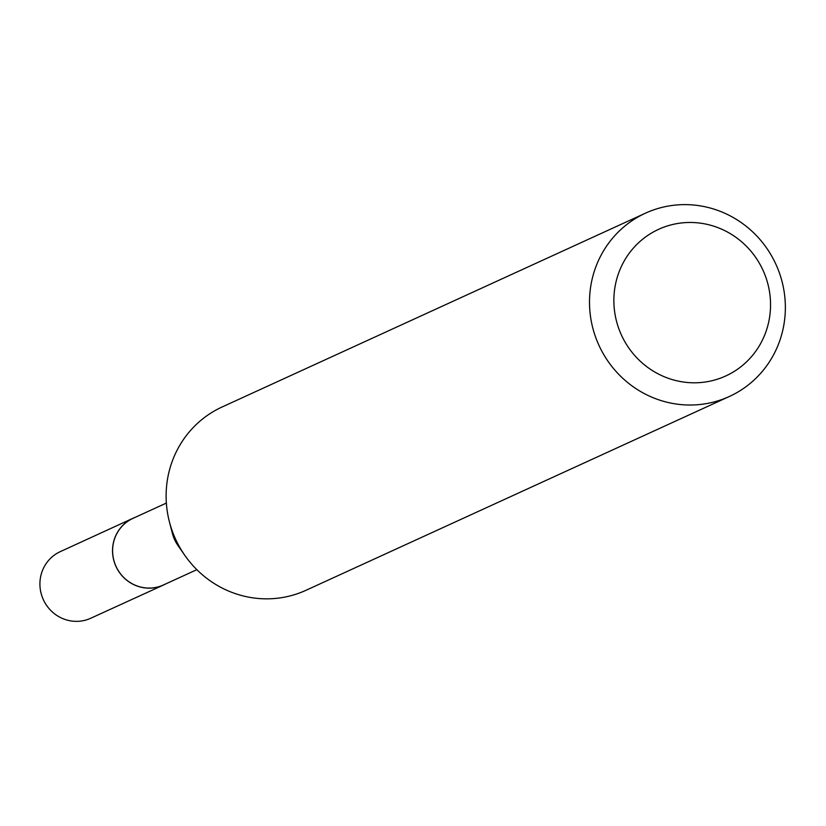 <?xml version="1.0" encoding="UTF-8"?>
<svg xmlns="http://www.w3.org/2000/svg" width="826" height="826" viewBox="0 0 826 826"><rect width="100%" height="100%" fill="white"/><g stroke="black" fill="none" stroke-linecap="round" stroke-linejoin="round"><path stroke-width="1.24" d="M196.846 569.672L163.424 584.973A36.623 35.363 -114.6 0 1 112.842 554.938A36.623 35.363 -114.6 0 1 132.945 518.377L166.367 503.075M164.787 584.354A36.654 35.394 -114.6 0 1 112.801 554.948A36.654 35.394 -114.6 0 1 134.308 517.757M729.389 396.47L306.002 590.291A100.793 97.313 -114.6 0 1 184.714 555.206L177.92 545.428A36.623 35.363 -114.6 0 1 172.345 533.255L169.382 521.712A100.793 97.313 -114.6 0 1 166.78 507.618A100.793 97.313 -114.6 0 1 222.091 406.991L645.478 213.17A100.793 97.313 -114.6 0 1 784.7 295.842A100.793 97.313 -114.6 0 1 729.389 396.47A100.793 97.313 -114.6 0 1 590.167 313.808A100.793 97.313 -114.6 0 1 645.478 213.17M184.714 555.206A100.793 97.313 -114.6 0 1 169.382 521.712M770.018 295.45A80.638 77.851 -114.6 0 1 701.305 382.479A80.638 77.851 -114.6 0 1 614.399 309.822A80.638 77.851 -114.6 0 1 683.112 222.793A80.638 77.851 -114.6 0 1 770.018 295.45M165.365 584.096A36.695 35.425 -114.6 0 1 163.414 585.056L90.715 618.261A36.623 35.363 -114.6 0 1 79.626 621.214A36.623 35.363 -114.6 0 1 41.3 594.08A36.623 35.363 -114.6 0 1 60.226 551.665L132.872 518.336A36.695 35.425 -114.6 0 1 134.875 517.489M163.414 585.056A36.695 35.425 -114.6 0 1 152.304 588.009A36.695 35.425 -114.6 0 1 113.916 560.823A36.695 35.425 -114.6 0 1 132.872 518.336"/></g></svg>

